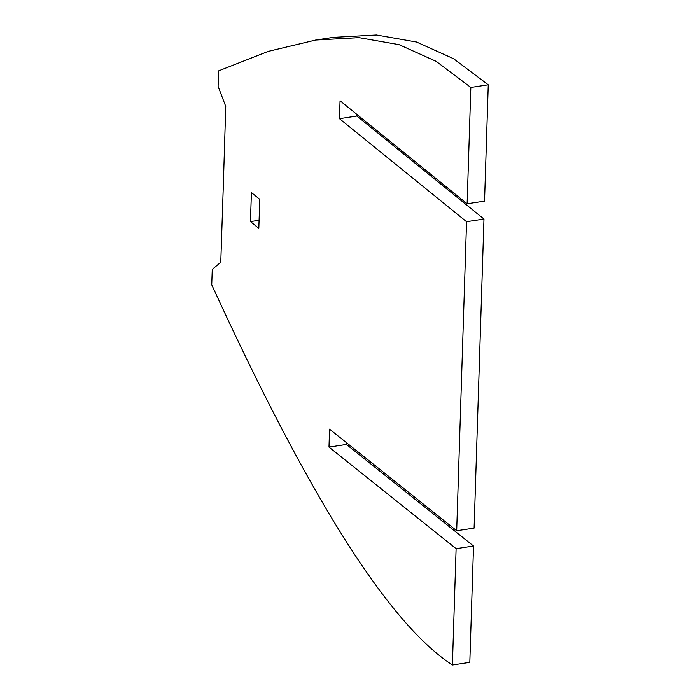<?xml version="1.0" encoding="UTF-8"?>
<svg xmlns="http://www.w3.org/2000/svg" width="700" height="700" viewBox="0 0 700 700"><rect width="100%" height="100%" fill="white"/><g stroke="black" fill="none" stroke-linecap="round" stroke-linejoin="round"><path stroke-width="1.05" d="M346.465 442.671L346.412 444.447L473.532 546.035L456.111 548.678L328.991 447.09L329.543 429.144L456.689 530.749L474.101 528.106L483.971 219.056L466.55 221.699L339.456 118.676L340.051 100.765L467.127 203.77L484.54 201.127L488.259 84.805L470.838 87.447L467.127 203.77M346.412 444.447L328.991 447.09M339.456 118.676L356.877 116.034L483.971 219.056M356.93 114.441L356.877 116.034M456.111 548.678L452.401 665C385.289 621.337 303.756 485.765 211.741 284.804L212.258 269.36L220.771 262.308L223.352 184.45L225.75 106.435L218.094 86.371L218.575 70.892L268.223 51.38L315.787 40.023L359.012 37.643L399.088 44.66L436.161 61.355L470.838 87.447M466.55 221.699L456.689 530.749M251.414 192.57L259.779 199.343L258.816 228.358L250.451 221.576L251.414 192.57M452.401 665L469.814 662.358L473.532 546.035M259.079 220.281L250.451 221.576M315.787 40.023L333.2 37.38L376.434 35L416.509 42.018L453.582 58.712L488.259 84.805"/></g></svg>

